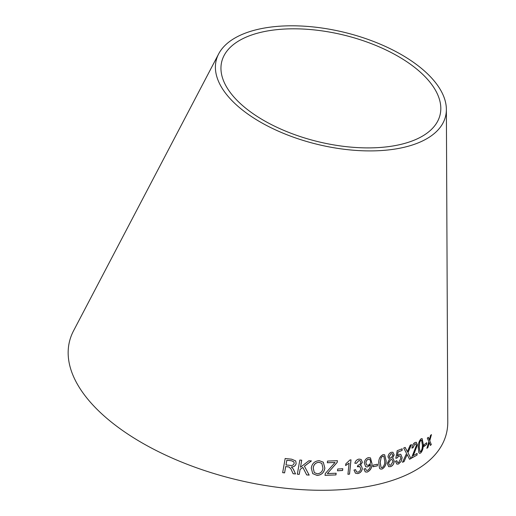 <?xml version="1.0" encoding="UTF-8"?>
<svg xmlns="http://www.w3.org/2000/svg" width="516" height="516" viewBox="0 0 516 516"><rect width="100%" height="100%" fill="white"/><g stroke="black" fill="none" stroke-linecap="round" stroke-linejoin="round"><path stroke-width="0.77" d="M446.372 109.366L447.772 422.011A193.997 94.667 -166.3 0 1 235.541 479.448A193.997 94.667 -166.3 0 1 73.556 330.788L218.681 53.864A118.035 57.599 -166.3 0 1 263.134 28.27A118.035 57.599 -166.3 0 1 383.265 45.479A118.035 57.599 -166.3 0 1 446.372 109.366A118.035 57.599 -166.3 0 1 317.237 144.312A118.035 57.599 -166.3 0 1 218.681 53.864M431.318 444.579L429.763 440.748L431.434 434.633L430.531 435.446L429.318 439.903L428.345 437.304L427.312 438.142L428.828 441.632L426.938 448.294L427.938 447.488L429.286 442.483L430.389 445.418L431.318 444.579L429.763 440.748M426.674 444.431L426.713 442.715L424.042 444.734L424.004 446.443L426.674 444.431L426.629 442.696M418.25 447.624L418.908 452.758L419.579 453.319L420.65 453.029C422.552 450.881 423.436 447.959 423.281 444.25L422.114 438.606L420.992 438.864C419.031 440.999 418.115 443.921 418.25 447.624M409.523 459.24L410.981 458.563L407.963 452.693L411.471 444.624L410.188 445.224L407.356 451.7L405.183 447.417L403.68 448.036L406.563 453.409L402.499 462.265L404.028 461.646L407.143 454.499L409.523 459.24M411.981 448.101L413.071 447.701L414.851 443.992L415.709 443.876L416.348 445.514L411.433 458.182L417.044 455.08L417.102 453.435L412.974 455.751L417.386 444.953L416.27 442.264L414.922 442.56C413.284 443.502 412.303 445.353 411.981 448.101M397.372 455.938L398.113 451.964L402.093 450.449L402.177 448.797L397.204 450.681L395.83 458.253L396.998 458.04L398.913 456.002L400.055 456.015L400.874 458.369L398.591 462.6L397.61 462.568L396.778 460.665L395.45 461.298L396.856 464.116L398.52 464.019L401.216 461.317L402.164 457.711L400.79 454.286L399.326 454.351L397.294 455.912L398.113 451.964M394.166 454.944L392.908 452.255L391.276 452.306C389.432 452.964 388.329 454.499 387.98 456.918L389.47 459.272L387.213 463.478L388.677 466.677L390.554 466.645C392.663 465.838 393.895 464.032 394.256 461.214L393.108 458.46L392.47 458.285L394.166 454.944L392.87 452.242M378.75 462.807L379.505 468.264L380.376 469.005L381.995 469.063C384.833 467.464 386.213 464.735 386.129 460.891L384.672 454.77L382.975 454.654C380.092 456.247 378.68 458.963 378.75 462.807M377.364 465.858L377.506 464.213L373.1 465.116L372.958 466.761L377.364 465.858L377.441 464.181M367.444 466.993L370.385 464.961C370.34 467.625 369.308 469.457 367.295 470.45L366.257 470.27L365.567 468.58L363.948 469.038L365.244 471.888L367.07 472.108C370.385 470.631 372.03 467.831 372.004 463.697L370.482 457.898L368.508 457.595C366.05 458.311 364.644 460.111 364.296 462.994L365.683 466.722L367.444 466.993L370.404 464.613M359.072 459.079C356.917 459.492 355.511 460.872 354.847 463.22L356.395 463.349L358.955 460.511L360.162 460.762L360.8 462.471C360.394 464.116 359.452 465.013 357.975 465.168L357.395 466.735L359.929 466.716L360.703 468.851C360.362 470.695 359.394 471.798 357.801 472.146L356.479 471.824L355.588 469.657L353.989 470.076L355.453 473.198L357.646 473.598C360.207 473.12 361.774 471.456 362.342 468.593L361.342 465.748L360.355 465.4L362.38 462.297L361.135 459.44L359.072 459.079M349.074 463.162L347.939 474.281L349.545 474.127L351.003 459.853L349.971 459.962L345.791 463.884L345.617 465.574L349.074 463.162L345.572 465.535M342.592 470.489L342.805 468.734L337.709 469.025L337.503 470.786L342.592 470.489L342.753 468.696M291.708 470.598L293.114 473.727L295.533 473.946L293.165 468.883L291.379 467.012C293.907 467.006 295.5 465.851 296.158 463.555L295.726 460.936L291.656 459.195L285.161 458.505L282.658 472.656L284.6 472.869L285.709 466.58L289.025 466.999L290.953 468.928L291.708 470.598M309.181 475.101L304.414 466.238L311.419 460.93L308.865 460.756L300.499 467.232L301.731 460.214L299.822 460.046L297.326 474.198L299.235 474.365L300.099 469.457L302.86 467.393L306.691 474.933L309.181 475.101L304.414 466.238M317.056 475.436C321.462 475.081 324.067 472.662 324.874 468.167L323.287 462.194L319.23 460.665C314.695 461.007 312.051 463.471 311.277 468.057L312.735 473.623L317.024 475.404C321.423 475.049 324.029 472.624 324.835 468.135L324.874 468.167M337.212 462.368L337.412 460.691L327.537 461.059L327.338 462.742L335.052 462.471L325.254 473.578L325.048 475.326L335.955 474.92L336.148 473.237L327.363 473.585L337.212 462.368L337.374 460.653M266.391 31.16A112.359 54.825 -166.3 0 1 380.743 47.543A112.359 54.825 -166.3 0 1 440.812 108.36A112.359 54.825 -166.3 0 1 317.895 141.623A112.359 54.825 -166.3 0 1 224.079 55.522A112.359 54.825 -166.3 0 1 266.391 31.16M327.363 473.585L337.174 462.336M327.299 462.71L335.052 462.471M325.009 475.294L335.955 474.92M335.91 474.881L336.11 473.204M312.715 473.611L317.024 475.404M324.835 468.135L323.274 462.188M314.302 472.579L313.199 468.115C313.586 464.587 315.508 462.633 318.972 462.265L321.823 463.387L322.964 468.141C322.5 471.566 320.604 473.456 317.282 473.823L314.302 472.579L313.231 468.147C313.618 464.619 315.54 462.665 319.004 462.297L321.823 463.387M306.665 474.894L309.149 475.062M304.388 466.206L311.387 460.891M301.712 460.182L300.499 467.232M297.3 474.165L299.235 474.365M299.209 474.327L300.099 469.457M300.08 469.425L302.86 467.393M282.645 472.624L284.587 472.83L285.69 466.548L289.005 466.967L290.934 468.896M293.094 473.694L295.533 473.946M295.507 473.914L293.688 469.87M293.662 469.831L293.153 468.863M296.158 463.555L296.139 463.523C295.481 465.819 293.881 466.974 291.359 466.98L291.379 467.012M296.139 463.523L295.713 460.917M285.993 464.961L286.812 460.246L291.437 460.73L293.92 461.904L294.172 463.368C293.475 465.129 292.133 465.806 290.16 465.393L285.993 464.961L286.825 460.278L291.456 460.762L293.939 461.936M337.458 470.753L342.547 470.457M347.894 474.249L349.545 474.127M349.5 474.088L350.957 459.82M360.355 465.4L362.322 462.265L361.103 459.427M354.795 463.187L356.395 463.349M356.343 463.316L358.955 460.511M358.904 460.478L360.136 460.743M357.336 466.703L358.517 466.406M358.459 466.374L359.897 466.703M356.453 471.811L355.543 469.67M355.427 473.185L357.646 473.598M357.594 473.559C360.155 473.088 361.716 471.424 362.284 468.56L362.342 468.593M362.284 468.56L361.31 465.729M365.657 466.703L367.386 466.961M366.231 470.257L365.515 468.599M365.218 471.869L367.07 472.108M367.011 472.075C370.32 470.605 371.965 467.799 371.946 463.671L372.004 463.697M371.946 463.671L370.456 457.879M366.657 465.013L365.838 462.788C366.057 460.872 366.96 459.666 368.553 459.169L369.837 459.44M368.063 465.258L366.683 465.026L365.896 462.82C366.115 460.904 367.018 459.698 368.611 459.201L369.869 459.453L370.636 461.839C370.443 463.678 369.585 464.819 368.063 465.258M372.9 466.728L377.299 465.832M380.344 468.992L381.995 469.063M381.93 469.038C384.768 467.432 386.142 464.71 386.065 460.865L386.129 460.891M386.065 460.865L384.639 454.757M381.06 467.438L380.137 462.413L381.189 457.466L382.795 456.067L383.833 456.254M381.253 457.498L382.859 456.099L383.865 456.273L384.73 461.272C384.91 464.032 384.033 466.154 382.092 467.644L381.092 467.457L380.208 462.446L381.189 457.466M392.47 458.285L394.095 454.918M388.638 466.658L390.554 466.645M390.483 466.612C392.592 465.813 393.824 464 394.185 461.188L394.256 461.214M394.185 461.188L393.076 458.447M389.986 458.066L389.283 456.402L391.147 453.687L392.134 453.757M389.406 465.142L388.522 463.026L390.825 459.511L392.063 459.595M390.896 459.543L392.096 459.608L392.94 461.685L390.644 465.219L389.438 465.155L388.593 463.052L390.825 459.511M391.218 453.719L392.166 453.77L392.837 455.383L391.012 458.124L390.019 458.085L389.354 456.428L391.147 453.687M398.042 451.939L402.093 450.449M402.016 450.416L402.106 448.772M395.753 458.221L396.998 458.04M396.927 458.008L398.913 456.002M398.842 455.97L400.023 456.002M397.572 462.555L396.714 460.698M396.817 464.103L398.52 464.019M398.442 463.987L401.216 461.317M401.138 461.291L402.164 457.711M402.087 457.686L400.751 454.273M411.897 448.082L413.071 447.701M412.993 447.682L414.851 443.992M414.767 443.966L415.67 443.863M411.349 458.156L417.044 455.08M416.96 455.06L417.018 453.416M414.729 452.158L412.974 455.751M414.645 452.132L417.386 444.953M417.302 444.927L416.231 442.257M409.446 459.214L410.981 458.563M410.904 458.537L407.963 452.693M407.885 452.667L411.387 444.599M405.105 447.391L407.356 451.7M402.422 462.239L404.028 461.646M403.951 461.614L406.647 455.744M406.569 455.718L407.143 454.499M419.54 453.306L420.65 453.029M420.566 453.009C422.469 450.861 423.346 447.933 423.197 444.231L423.281 444.25M423.197 444.231L422.075 438.594M419.998 451.655L419.173 446.959L419.785 441.948L420.863 440.258L421.553 440.219M419.869 441.967L420.946 440.277L421.598 440.225L422.346 444.908C422.533 447.546 421.978 449.784 420.688 451.629L420.037 451.668L419.256 446.979L419.785 441.948M423.913 446.424L426.584 444.411M430.299 445.398L431.228 444.56M429.673 440.728L431.344 434.614M428.254 437.284L429.318 439.903M426.848 448.275L427.938 447.488M427.848 447.469L429.286 442.483"/></g></svg>
